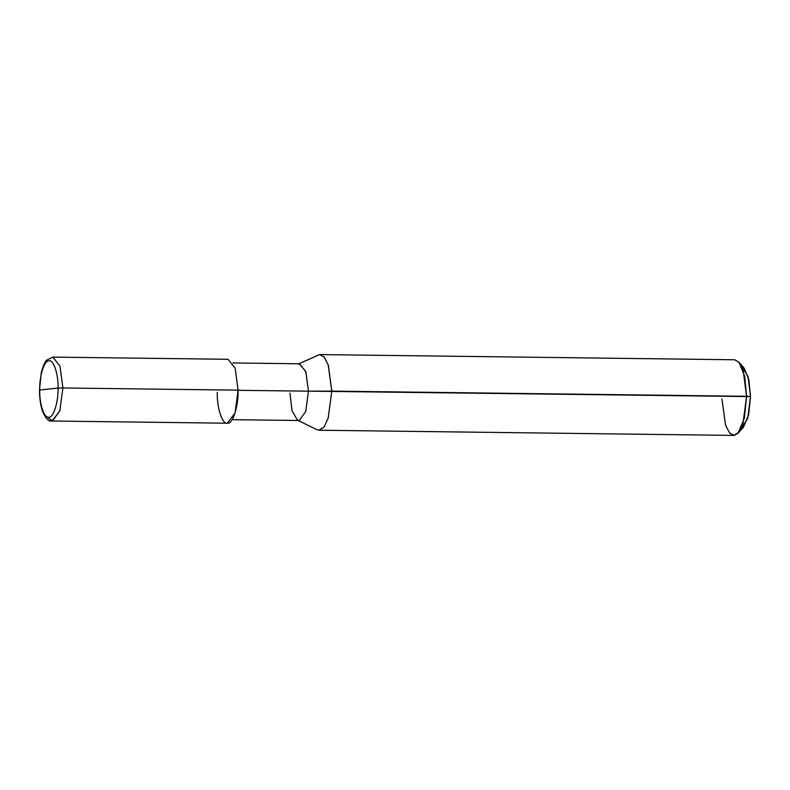 <?xml version="1.0" encoding="UTF-8"?>
<svg xmlns="http://www.w3.org/2000/svg" width="790" height="790" viewBox="0 0 790 790"><rect width="100%" height="100%" fill="white"/><g stroke="black" fill="none" stroke-linecap="round" stroke-linejoin="round"><path stroke-width="1.19" d="M289.96 393.124L292.004 410.682L297.445 420.171L299.203 420.497L305.74 411.511L308.446 391.178L238.096 390.3L750.5 396.59L748.002 376.247L741.534 366.284M39.707 389.993L58.065 388.058C58.48 401.942 53.424 417.959 48.891 417.179C44.349 418.917 39.293 403.966 39.707 389.993C39.293 403.966 44.349 418.917 48.891 417.179C53.424 417.959 58.48 401.942 58.065 388.058L62.874 387.969L59.823 410.879L52.061 421.021L46.956 416.755L52.466 421.001L59.823 410.879L62.874 387.969L238.096 390.161L235.045 413.071L227.283 423.213L52.061 421.021C49 421.85 45.889 418.779 42.719 411.797C40.606 405.853 39.53 398.594 39.5 390.033L39.707 389.993C39.293 376.099 44.349 360.082 48.891 360.862C53.424 359.124 58.48 374.075 58.065 388.058L39.5 390.033L41.277 372.752C43.223 365.503 45.04 361.307 46.738 360.131L52.861 357.11L59.991 366.195L62.874 387.969L58.065 388.058C58.48 374.075 53.424 359.124 48.891 360.862C44.349 360.082 39.293 376.099 39.707 389.993M217.27 392.353C216.806 408.203 222.533 425.168 227.678 423.193C232.833 424.082 238.56 405.912 238.096 390.161L62.874 387.969L59.991 366.195L52.861 357.11L228.083 359.302L235.203 368.387L238.096 390.161M232.833 362.956L299.558 363.785L305.878 371.853L308.446 391.178L305.74 411.511L299.203 420.497L232.122 419.688M721.951 398.891L725.556 425.237L729.733 433.216L734.275 435.389L738.067 433.157L744.358 418.256L746.59 396.294L742.985 423.401L738.808 432.258L733.801 435.418L318.992 430.224L323.999 427.074L328.176 418.216L331.79 391.109L328.176 418.216L323.999 427.074L319.466 430.204L317.126 429.76L297.445 420.171M740.744 429.069L747.696 418.503L750.5 396.59L748.634 414.888L743.39 427.301L738.067 433.157M308.446 391.178L305.74 371.418L299.203 363.805L298.146 364.101L319.466 354.611L323.999 356.784L328.176 364.763L331.79 391.109L308.446 391.178M331.79 391.109L328.373 365.345L324.364 357.208L319.94 354.582L734.749 359.776L739.173 362.403L743.173 370.53L746.59 396.294L331.79 391.109M746.59 396.294L744.634 376.03L738.956 362.136L744.131 368.12L748.861 379.704L750.5 396.59L746.59 396.294"/></g></svg>
